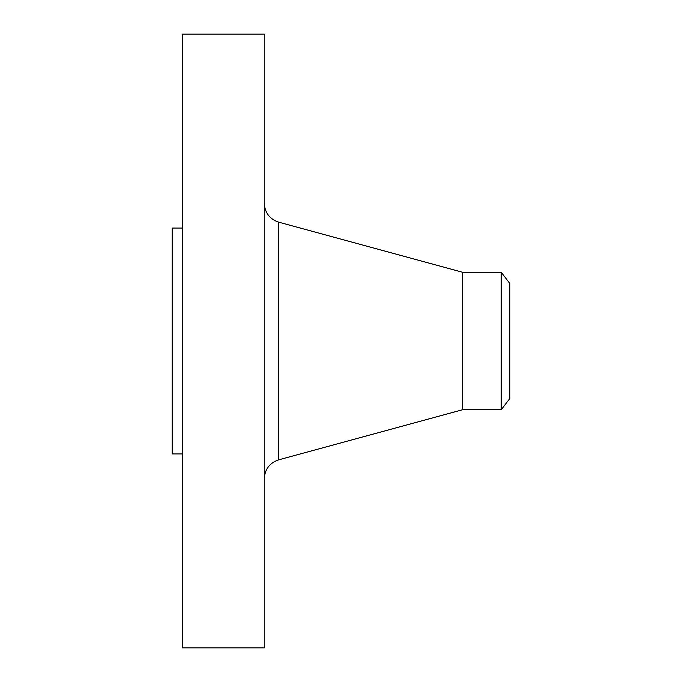 <?xml version="1.0" encoding="UTF-8"?>
<svg xmlns="http://www.w3.org/2000/svg" width="682" height="682" viewBox="0 0 682 682"><rect width="100%" height="100%" fill="white"/><g stroke="black" fill="none" stroke-linecap="round" stroke-linejoin="round"><path stroke-width="1.02" d="M182.435 647.9L182.435 34.1L264.275 34.1L264.275 647.9L182.435 647.9M501.219 409.746L501.219 272.254L509.795 283.431L509.795 398.569L501.219 409.746L462.558 409.746L462.558 272.254L278.75 222.187C269.68 219.118 264.846 212.801 264.275 203.236M182.435 453.939L172.205 453.939L172.205 228.061L182.435 228.061M462.558 409.746L278.75 459.813L278.75 222.187M278.75 459.813C269.68 462.882 264.846 469.199 264.275 478.764M501.219 272.254L462.558 272.254"/></g></svg>
